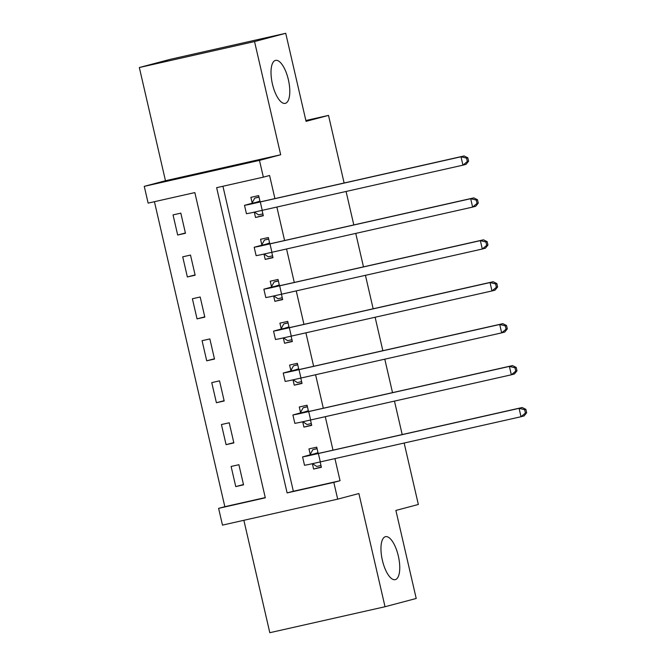 <?xml version="1.0" encoding="UTF-8"?>
<svg xmlns="http://www.w3.org/2000/svg" width="666" height="666" viewBox="0 0 666 666"><rect width="100%" height="100%" fill="white"/><g stroke="black" fill="none" stroke-linecap="round" stroke-linejoin="round"><path stroke-width="1" d="M285.356 103.338A22.036 8.25 -102.7 0 1 285.248 103.363A22.036 8.25 -102.7 0 1 272.386 83.841A22.036 8.25 -102.7 0 1 275.449 60.406A22.036 8.25 -102.7 0 1 275.558 60.381A22.036 8.25 -102.7 0 1 288.42 79.912A22.036 8.25 -102.7 0 1 285.356 103.338M395.321 579.628A22.036 8.25 -102.7 0 1 395.204 579.653A22.036 8.25 -102.7 0 1 382.342 560.131A22.036 8.25 -102.7 0 1 385.406 536.696A22.036 8.25 -102.7 0 1 385.514 536.671A22.036 8.25 -102.7 0 1 398.376 556.202A22.036 8.25 -102.7 0 1 395.321 579.628M148.135 203.113L144.264 186.347L259.474 160.381L263.353 177.148L216.641 187.679L287.113 492.907L333.816 482.375L337.687 499.15L222.477 525.116L218.606 508.341L265.309 497.818L194.847 192.591L148.135 203.113M165.468 180.727L280.686 154.762L254.545 41.558L285.731 33.3L170.521 59.266L139.336 67.524L165.468 180.727L144.264 186.347M243.864 520.296L269.813 632.7L385.031 606.734L358.891 493.531L337.687 499.15M154.429 201.698L224.842 506.693L218.606 508.341M254.545 41.558L139.336 67.524M404.162 443.065L418.34 504.478L395.887 510.431L416.217 598.476L385.031 606.734M224.842 506.693L265.259 497.585M243.548 484.831L238.894 464.71L231.11 466.458L235.756 486.588L243.548 484.831M233.866 442.907L229.221 422.777L221.437 424.533L226.082 444.663L233.866 442.907M224.184 400.982L219.539 380.852L211.755 382.609L216.4 402.73L224.184 400.982M214.502 359.049L209.857 338.927L202.073 340.684L206.718 360.805L214.502 359.049M204.828 317.124L200.183 297.003L192.391 298.751L197.044 318.881L204.828 317.124M195.146 275.2L190.501 255.07L182.717 256.826L187.362 276.956L195.146 275.2M185.464 233.275L180.819 213.145L173.035 214.902L177.68 235.023L185.464 233.275M222.935 186.255L293.348 491.25L340.051 480.727L334.956 458.658M333 450.158L325.283 416.733M323.318 408.233L315.601 374.808M313.636 366.3L305.919 332.875M303.954 324.375L296.245 290.95M294.28 282.451L286.563 249.026M284.598 240.526L276.881 207.101M274.916 198.593L269.588 175.499L263.353 177.148M312.379 463.719L313.603 469.047L321.395 467.291L320.171 461.996M318.206 453.488L316.741 447.161L308.957 448.917L310.223 454.387M302.697 421.794L303.929 427.114L311.713 425.366L310.489 420.063M308.525 411.555L307.068 405.236L299.284 406.993L300.541 412.462M293.015 379.87L294.247 385.189L302.031 383.433L300.807 378.138M298.843 369.63L297.386 363.311L289.602 365.068L290.867 370.537M283.341 337.945L284.565 343.265L292.349 341.508L291.134 336.213M289.169 327.705L287.704 321.387L279.92 323.135L281.185 328.613M273.659 296.012L274.892 301.332L282.675 299.583L281.452 294.289M279.487 285.781L278.03 279.454L270.238 281.21L271.503 286.68M263.977 254.087L265.21 259.407L272.993 257.65L271.77 252.356M269.805 243.848L268.348 237.529L260.564 239.285L261.83 244.755M254.304 212.163L255.528 217.482L263.311 215.726L262.088 210.431M260.123 201.923L258.666 195.604L250.882 197.352L252.148 202.83M285.731 33.3L306.06 121.345L328.513 115.401L305.869 120.504M328.513 115.401L344.122 183M346.087 191.5L353.804 224.925M355.761 233.433L363.478 266.85M365.443 275.358L373.16 308.783M375.125 317.282L382.842 350.707M384.798 359.207L392.515 392.632M394.48 401.14L402.197 434.565M280.686 154.762L259.474 160.381M340.051 480.727L333.816 482.375M293.348 491.25L287.113 492.907M321.328 466.999L313.603 469.047M243.473 484.54L235.756 486.588M185.398 232.983L177.68 235.023M195.08 274.908L187.362 276.956M204.762 316.833L197.044 318.881M214.435 358.766L206.718 360.805M224.117 400.691L216.4 402.73M233.799 442.615L226.082 444.663M311.646 425.075L303.929 427.114M301.964 383.141L294.247 385.189M292.282 341.217L284.565 343.265M282.609 299.292L274.892 301.332M272.927 257.367L265.21 259.407M263.245 215.434L255.528 217.482M312.52 463.694L316.708 466.441L320.97 465.484M317.066 448.551L312.837 449.667L317.099 448.709M318.007 452.639L310.972 454.97L321.512 452.747L522.194 407.517L525.89 409.365L524.642 409.698L525.416 413.053L526.664 412.72L525.89 409.365M526.664 412.72L524.134 415.9L521.012 416.733L519.08 408.341L306.926 456.093L302.589 456.901L309.948 454.886L312.837 449.667M525.416 413.053L521.012 416.733L308.866 464.477L304.52 465.284L302.589 456.901M524.642 409.698L519.08 408.341L522.194 407.517M317.732 453.13L309.948 454.886M302.847 421.761L307.034 424.517L311.297 423.551M307.384 406.626L303.163 407.742L307.426 406.784M308.325 410.706L301.29 413.037L311.83 410.822L512.52 365.592L516.208 367.441L514.968 367.774L515.742 371.129L516.982 370.796L516.208 367.441M516.982 370.796L514.452 373.976L511.338 374.8L509.398 366.417L297.252 414.16L292.907 414.976L300.266 412.962L303.163 407.742M515.742 371.129L511.338 374.8L299.184 422.552L294.847 423.36L292.907 414.976M514.968 367.774L509.398 366.417L512.52 365.592M308.05 411.205L300.266 412.962M293.165 379.836L297.352 382.584L301.615 381.626M297.702 364.693L293.481 365.817L297.744 364.86M298.651 368.781L291.616 371.112L302.148 368.889L502.838 323.668L506.535 325.516L505.286 325.849L506.06 329.195L507.309 328.871L506.535 325.516M507.309 328.871L504.778 332.051L501.656 332.875L499.716 324.492L287.57 372.236L283.225 373.052L290.592 371.029L293.481 365.817M506.06 329.195L501.656 332.875L289.502 380.619L285.165 381.435L283.225 373.052M505.286 325.849L499.716 324.492L502.838 323.668M298.376 369.28L290.592 371.029M283.483 337.912L287.67 340.659L291.933 339.702M288.028 322.769L283.799 323.892L288.062 322.927M288.969 326.856L281.934 329.187L292.466 326.964L493.156 281.735L496.853 283.591L495.604 283.916L496.378 287.271L497.627 286.938L496.853 283.591M497.627 286.938L495.096 290.118L491.974 290.95L490.043 282.559L277.889 330.311L273.551 331.119L280.91 329.104L283.799 323.892M496.378 287.271L491.974 290.95L279.828 338.694L275.483 339.51L273.551 331.119M495.604 283.916L490.043 282.559L493.156 281.735M288.694 327.347L280.91 329.104M273.809 295.979L277.997 298.734L282.259 297.769M278.346 280.844L274.126 281.959L278.38 281.002M279.287 284.931L272.252 287.262L282.792 285.04L483.483 239.81L487.171 241.658L485.922 241.991L486.696 245.346L487.945 245.013L487.171 241.658M487.945 245.013L485.414 248.193L482.301 249.017L480.361 240.634L268.207 288.386L263.869 289.194L271.228 287.179L274.126 281.959M486.696 245.346L482.301 249.017L270.146 296.77L265.801 297.577L263.869 289.194M485.922 241.991L480.361 240.634L483.483 239.81M279.012 285.423L271.228 287.179M264.127 254.054L268.315 256.81L272.577 255.844M268.664 238.919L264.444 240.035L268.706 239.077M269.613 242.998L262.57 245.329L273.11 243.115L473.801 197.885L477.497 199.733L476.248 200.066L477.023 203.421L478.271 203.088L477.497 199.733M478.271 203.088L475.732 206.269L472.619 207.093L470.679 198.709L258.533 246.453L254.187 247.269L261.555 245.255L264.444 240.035M477.023 203.421L472.619 207.093L260.464 254.845L256.127 255.652L254.187 247.269M476.248 200.066L470.679 198.709L473.801 197.885M269.339 243.498L261.555 245.255M254.445 212.129L258.633 214.877L262.895 213.919M258.991 196.986L254.762 198.11L259.024 197.144M259.931 201.074L252.897 203.405L263.428 201.182L464.119 155.952L467.815 157.809L466.566 158.133L467.341 161.488L468.589 161.164L467.815 157.809M468.589 161.164L466.058 164.344L462.937 165.168L461.005 156.785L248.851 204.529L244.505 205.344L251.873 203.321L254.762 198.11M467.341 161.488L462.937 165.168L250.791 212.912L246.445 213.728L244.505 205.344M466.566 158.133L461.005 156.785L464.119 155.952M259.657 201.565L251.873 203.321M320.321 461.954L318.39 453.571M310.647 420.03L308.708 411.646M300.965 378.105L299.026 369.722M291.283 336.18L289.352 327.789M281.61 294.247L279.67 285.864M271.928 252.322L269.988 243.939M262.246 210.398L260.314 202.014"/></g></svg>
